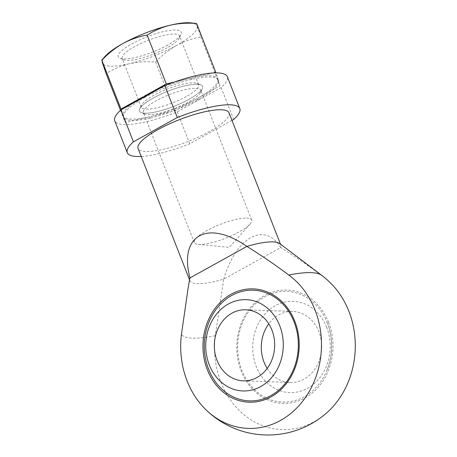 <?xml version="1.0" encoding="UTF-8"?>
<svg xmlns="http://www.w3.org/2000/svg" width="457" height="457" viewBox="0 0 457 457"><rect width="100%" height="100%" fill="white"/><g stroke="black" fill="none" stroke-linecap="round" stroke-linejoin="round"><path stroke-width="0.34" stroke-dasharray="2.29 1.71" d="M231.973 120.408L189.775 143.795A60.433 14.515 -21.4 0 1 141.196 156.431M229.008 112.833A48.83 11.728 -21.4 0 1 187.821 141.567A48.83 11.728 -21.4 0 1 138.077 148.468M233.664 119.477L221.154 87.561A60.433 14.515 -21.4 0 0 227.3 76.685M189.775 143.795L177.265 111.879A60.433 14.515 -21.4 0 1 114.764 120.785M197.161 84.259A33.864 8.135 -21.4 0 1 202.314 88.635A33.864 8.135 -21.4 0 1 174.003 106.304A33.864 8.135 -21.4 0 1 141.224 112.576A33.864 8.135 -21.4 0 1 156.631 96.261A33.864 8.135 -21.4 0 1 197.161 84.259M177.265 111.879L221.154 87.561M326.189 413.299A82.917 70.378 92 0 1 314.262 421.662A82.917 70.378 92 0 1 242.718 413.665A82.917 70.378 92 0 1 215.236 335.735L223.759 279.124A48.83 11.728 -21.4 0 1 189.849 280.575A48.83 11.728 -21.4 0 1 189.712 278.799M279.673 243.541A48.83 11.728 -21.4 0 1 280.781 244.941A48.83 11.728 -21.4 0 1 280.684 247.58C294.993 256.446 308.972 265.997 322.625 276.228A82.917 70.378 92 0 1 330.748 283.209M223.759 279.124C235.938 237.069 264.734 221.108 280.684 247.58L223.759 279.124M246.74 218.098A30.802 7.398 -21.4 0 1 251.653 220.028A30.802 7.398 -21.4 0 1 250.048 224.067A30.802 7.398 -21.4 0 1 225.672 238.16A30.802 7.398 -21.4 0 1 198.218 244.375A30.802 7.398 -21.4 0 1 194.294 242.507A30.802 7.398 -21.4 0 1 213.173 227.415A30.802 7.398 -21.4 0 1 246.74 218.098M195.887 88.327A30.802 7.398 -21.4 0 1 200.8 90.258A30.802 7.398 -21.4 0 1 200.572 92.308A30.802 7.398 -21.4 0 1 174.82 108.383A30.802 7.398 -21.4 0 1 144.995 114.09A30.802 7.398 -21.4 0 1 143.435 112.736A30.802 7.398 -21.4 0 1 162.315 97.644A30.802 7.398 -21.4 0 1 195.887 88.327M327.378 323.042A55.371 47.002 92 0 1 328.383 325.807A55.371 47.002 92 0 1 326.812 370.633A55.371 47.002 92 0 1 283.997 402.08A55.371 47.002 92 0 1 241.93 370.393A55.371 47.002 92 0 1 265.037 296.673A55.371 47.002 92 0 1 327.378 323.042M209.163 321.631A55.371 47.002 -88 0 0 207.598 366.463M326.709 327.429A45.671 38.765 -88 0 0 259.839 320.968A45.671 38.765 -88 0 0 287.859 392.466A45.671 38.765 -88 0 0 326.709 327.429M267.208 368.428A35.549 30.173 -88 0 0 290.224 382.48A35.549 30.173 -88 0 0 318.9 331.753A35.549 30.173 -88 0 0 292.714 311.428A35.549 30.173 -88 0 0 268.767 323.842M167.656 45.089A33.864 8.135 -21.4 0 1 119.957 58.307A33.864 8.135 -21.4 0 1 146.8 36.891A33.864 8.135 -21.4 0 1 181.046 34.366A33.864 8.135 -21.4 0 1 167.656 45.089M190.586 22.85A50.796 12.202 -21.4 0 1 197.081 25.986L197.167 26.266A50.796 12.202 -21.4 0 1 177.07 45.146L176.139 45.66A50.796 12.202 -21.4 0 1 129.754 63.62L128.737 63.86A50.796 12.202 -21.4 0 1 102.454 62.94M102.362 62.66A50.796 12.202 -21.4 0 1 105.127 56.342M196.624 23.484L197.081 25.986M197.167 26.266L200.834 36.966C192.591 38.411 184.668 41.141 177.07 45.146M176.139 45.66C168.673 50.007 161.818 55.468 155.586 62.038C146.663 61.335 138.054 61.861 129.754 63.62M128.737 63.86C120.568 65.962 113.028 69.224 106.121 73.64M144.406 96.89L144.658 97.535L143.732 98.049L143.481 97.404M121.271 109.709L123.122 115.627A50.796 12.202 -21.4 0 1 132.719 103.368M120.488 110.297L125.269 122.505L149.496 116.821A50.796 12.202 -21.4 0 1 123.23 115.964A50.796 12.202 -21.4 0 1 123.207 115.901L125.269 122.505M155.586 62.038L174.734 110.908L196.898 98.626A50.796 12.202 -21.4 0 1 150.507 116.586L174.734 110.908M149.496 116.821L150.005 118.129L151.021 117.889L150.507 116.586M200.834 36.966L219.988 85.83L217.926 79.227A50.796 12.202 -21.4 0 1 197.824 98.112L219.988 85.83M144.658 97.535A50.796 12.202 -21.4 0 1 191.049 79.575L192.06 79.341A50.796 12.202 -21.4 0 1 218.326 80.198A50.796 12.202 -21.4 0 1 218.349 80.261L218.435 80.535A50.796 12.202 -21.4 0 1 198.338 99.415L197.824 98.112M198.338 99.415L197.407 99.929L196.898 98.626M218.349 80.261L215.938 72.874M218.435 80.535L217.926 79.227M213.156 72.966L191.552 78.033A50.796 12.202 -21.4 0 1 217.818 78.895A50.796 12.202 -21.4 0 1 217.84 78.952M191.049 79.575L190.535 78.273L173.997 82.146M192.06 79.341L191.552 78.033M123.636 116.935A50.796 12.202 -21.4 0 1 143.732 98.049M150.005 118.129A50.796 12.202 -21.4 0 1 123.744 117.266A50.796 12.202 -21.4 0 1 123.721 117.209M197.407 99.929A50.796 12.202 -21.4 0 1 151.021 117.889M157.368 89.709A50.796 12.202 -21.4 0 1 190.535 78.273M188.924 99.358A33.864 8.135 -21.4 0 1 154.129 112.273A33.864 8.135 -21.4 0 1 139.756 108.829A33.864 8.135 -21.4 0 1 168.067 91.16A33.864 8.135 -21.4 0 1 200.846 84.888A33.864 8.135 -21.4 0 1 188.924 99.358M186.228 96.541A30.802 7.398 -21.4 0 1 141.27 107.212A30.802 7.398 -21.4 0 1 141.493 105.156A30.802 7.398 -21.4 0 1 167.251 89.081A30.802 7.398 -21.4 0 1 197.076 83.374A30.802 7.398 -21.4 0 1 198.635 84.734A30.802 7.398 -21.4 0 1 186.228 96.541M167.125 47.796A30.802 7.398 -21.4 0 1 123.727 59.821A30.802 7.398 -21.4 0 1 122.168 58.467A30.802 7.398 -21.4 0 1 148.148 40.336A30.802 7.398 -21.4 0 1 179.527 35.989A30.802 7.398 -21.4 0 1 179.304 38.04A30.802 7.398 -21.4 0 1 167.125 47.796M321.597 275.245A76.593 18.394 -21.4 0 1 322.625 276.228M215.236 335.735A76.593 18.394 -21.4 0 1 181.423 334.553M328.64 322.482A56.697 48.122 -88 0 0 245.632 314.467A56.697 48.122 -88 0 0 280.415 403.223A56.697 48.122 -88 0 0 328.64 322.482M188.741 284.26L188.438 285.956M280.781 244.941L280.467 244.141M189.849 280.575L189.535 279.775M198.218 244.375L229.271 247.346L250.048 224.067M251.653 220.028L200.8 90.258M194.294 242.507L143.435 112.736M200.572 92.308L202.314 88.635M144.995 114.09L141.224 112.576M326.812 370.633A63.723 63.723 0 0 0 328.383 325.807M292.714 311.428L245.752 309.783M290.224 382.48L243.267 380.841M123.744 117.266L123.23 115.964M218.326 80.198L217.818 78.895M141.493 105.156L139.756 108.829M197.076 83.374L200.846 84.888M198.635 84.734L179.527 35.989M141.27 107.212L122.168 58.467M179.304 38.04L181.046 34.366M123.727 59.821L119.957 58.307"/><path stroke-width="0.69" d="M141.196 156.431A60.433 14.515 -21.4 0 1 127.275 152.701A60.433 14.515 -21.4 0 1 133.421 141.824L177.31 117.5A60.433 14.515 -21.4 0 1 239.811 108.595A60.433 14.515 -21.4 0 1 233.664 119.477L231.973 120.408M189.535 279.775L138.077 148.468A48.83 11.728 -21.4 0 1 168.005 124.544A48.83 11.728 -21.4 0 1 221.217 109.771A48.83 11.728 -21.4 0 1 229.008 112.833L280.467 244.141M177.31 117.5L164.8 85.59A60.433 14.515 -21.4 0 1 227.3 76.685L239.811 108.595M133.421 141.824L120.916 109.909A60.433 14.515 -21.4 0 0 114.764 120.785L127.275 152.701M164.8 85.59L120.916 109.909M188.741 284.26L189.712 278.799A48.83 11.728 -21.4 0 1 189.946 277.942L188.433 285.956L181.423 334.553A82.917 70.378 -88 0 0 205.239 409.066A82.917 70.378 -88 0 0 307.652 394.111A82.917 70.378 -88 0 0 288.813 275.045C275.16 264.814 261.181 255.263 246.871 246.397A48.83 11.728 -21.4 0 1 272.995 241.884A48.83 11.728 -21.4 0 1 279.673 243.541L321.597 275.245A76.593 18.394 -21.4 0 0 288.813 275.045M321.597 275.245A88.875 88.875 0 0 1 330.754 283.209A82.917 70.378 92 0 1 326.189 413.299A88.875 88.875 0 0 1 205.239 409.066M246.871 246.397C207.518 219.109 178.721 235.064 189.946 277.942L246.871 246.397M294.051 321.877A55.371 47.002 -88 0 0 251.984 290.189A55.371 47.002 -88 0 0 209.163 321.631A63.723 63.723 0 0 0 207.598 366.463A55.371 47.002 -88 0 0 269.767 396.225A55.371 47.002 -88 0 0 294.051 321.877M271.938 330.114A35.549 30.173 -88 0 0 245.752 309.783A35.549 30.173 -88 0 0 214.35 344.258A35.549 30.173 -88 0 0 243.267 380.841A35.549 30.173 -88 0 0 271.938 330.114M268.767 323.842A35.549 30.173 -88 0 0 267.208 368.428M279.747 325.784A45.671 38.765 -88 0 0 212.882 319.329A45.671 38.765 -88 0 0 240.896 390.821A45.671 38.765 -88 0 0 279.747 325.784M120.488 110.297L106.121 73.64L102.362 62.66L101.905 60.158C108.143 53.583 114.998 48.128 122.465 43.781A50.796 12.202 -21.4 0 0 105.127 56.342L101.768 60.107L121.271 109.709M123.39 43.266C130.999 39.262 138.917 36.537 147.16 35.086C154.072 30.665 161.612 27.409 169.781 25.306A50.796 12.202 -21.4 0 0 123.39 43.266L122.465 43.781M169.781 25.306L170.792 25.066A50.796 12.202 -21.4 0 1 190.586 22.85L196.624 23.484L215.778 72.355L213.156 72.966M170.792 25.066C179.098 23.307 187.707 22.781 196.624 23.484M147.16 35.086L166.314 83.951L144.149 96.233A50.796 12.202 -21.4 0 1 157.368 89.709M143.481 97.404L143.224 96.747L121.059 109.029M144.406 96.89L144.149 96.233M215.938 72.874L215.778 72.355M173.997 82.146L166.314 83.951M132.719 103.368A50.796 12.202 -21.4 0 1 143.224 96.747M294.828 321.3A56.697 48.122 -88 0 0 211.82 313.285A56.697 48.122 -88 0 0 246.603 402.034A56.697 48.122 -88 0 0 294.828 321.3"/></g></svg>
